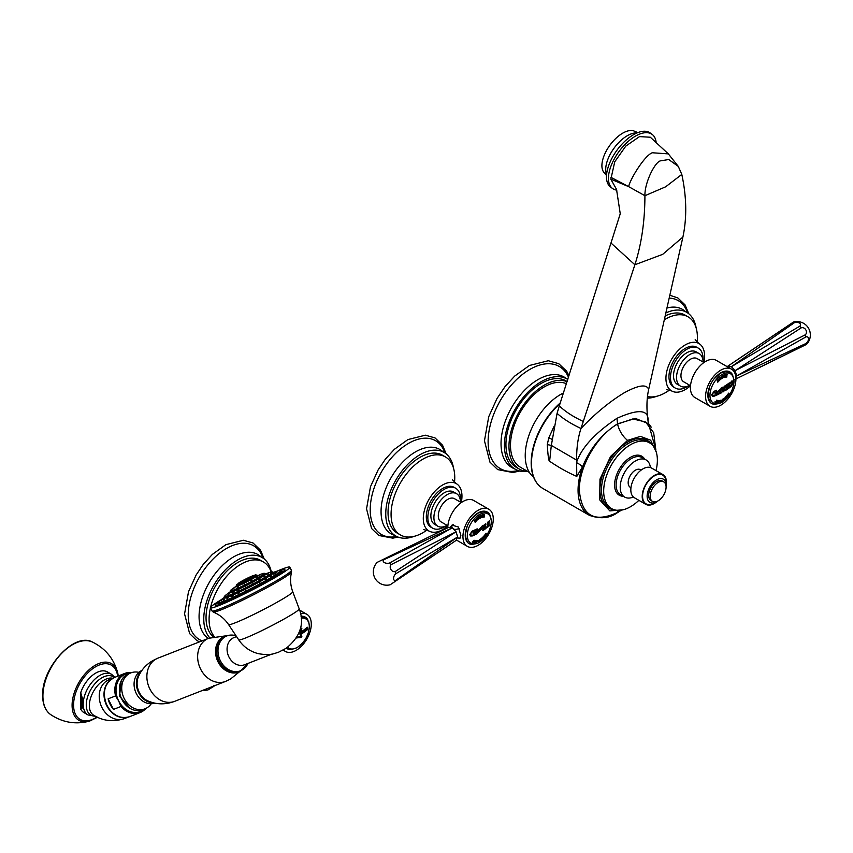 <?xml version="1.0" encoding="UTF-8"?>
<svg xmlns="http://www.w3.org/2000/svg" width="853" height="853" viewBox="0 0 853 853"><rect width="100%" height="100%" fill="white"/><g stroke="black" fill="none" stroke-linecap="round" stroke-linejoin="round"><path stroke-width="1.28" d="M563.47 392.977A49.869 28.789 -60 0 0 560.485 394.555A49.869 28.789 120 0 0 528.497 436.629A49.869 28.789 120 0 0 533.594 477.126M651.234 427.161L648.738 423.802L635.4 418.418L617.529 423.845C601.994 433.729 590.319 448.07 582.503 466.847L576.767 476.464L575.21 475.697C567.576 472.413 559.088 467.625 549.727 461.334L549.62 461.1C548.735 461.462 547.957 455.939 547.285 444.541L548.831 437.749A10.726 0.832 -158.1 0 1 551.987 439.38M554.077 426.319L548.831 437.749M648.483 423.557L655.85 449.744M648.429 423.408A8.583 7.72 -18.7 0 1 648.109 421.446L648.024 420.87C648.792 409.547 638.46 408.683 616.996 418.29C595.117 432.961 581.671 447.558 576.66 462.07L576.66 462.699A8.583 3.263 -147.6 0 1 582.503 466.847A54.88 31.689 120 0 0 589.423 515.351L542.86 488.47A54.88 31.689 120 0 1 560.026 403.65M648.024 420.87L647.79 419.058C646.435 407.926 646.734 398.042 648.675 389.405L682.901 237.038C687.006 217.771 686.644 196.904 681.803 174.417L678.306 166.42L668.741 159.532L660.585 160.833C655.04 161.718 644.537 182.691 644.921 195.71C644.868 221.012 641.52 244.033 634.888 264.761L580.978 428.483C577.929 437.77 576.479 448.315 576.649 460.14L576.66 462.07M623.148 509.763L609.852 510.904L599.691 499.858L599.979 479.119L610.588 456.451L627.552 440.372L640.432 436.395L650.668 440.201L656.33 452.293M656.032 470.621A37.959 21.922 -60 0 0 649.506 442.824A37.959 21.922 -60 0 0 630.527 444.712A37.959 21.922 120 0 0 605.726 478.16A37.959 21.922 120 0 0 611.537 508.58A37.959 21.922 120 0 0 630.527 506.703A37.959 21.922 -60 0 0 638.876 500.338M633.384 497.011A21.442 12.379 120 0 1 624.652 497.075A21.442 12.379 120 0 1 621.368 479.898A21.442 12.379 120 0 1 635.378 460.993A21.442 12.379 -60 0 1 646.094 459.938A21.442 12.379 -60 0 1 650.412 467.529M630.964 487.724L630.282 487.33A10.183 5.886 -60 0 1 628.171 482.67A10.183 5.886 -60 0 1 632.617 472.413A10.183 5.886 -60 0 1 640.464 469.683L641.147 470.078M645.753 504.315A17.156 9.905 120 0 1 642.202 496.457A17.156 9.905 -60 0 1 649.687 479.194A17.156 9.905 -60 0 1 662.909 474.588L651.532 468.03A17.156 9.905 -60 0 0 638.311 472.626A17.156 9.905 -60 0 0 630.825 489.889A17.156 9.905 120 0 0 634.376 497.747L645.753 504.315A17.156 9.905 120 0 0 657.45 501.191M666.054 486.285A17.156 9.905 120 0 0 666.46 482.446A17.156 9.905 -60 0 0 662.909 474.588M657.396 501.212A13.403 7.741 120 0 1 649.901 502.374A13.403 7.741 120 0 1 647.128 496.233A13.403 7.741 -60 0 1 652.982 482.745A13.403 7.741 -60 0 1 663.303 479.151A13.403 7.741 -60 0 1 666.086 485.293A13.403 7.741 120 0 1 666.054 486.221M648.643 495.358A11.26 6.504 -60 0 1 653.558 484.035A11.26 6.504 -60 0 1 662.237 481.017L663.751 481.892A11.26 6.504 -60 0 1 666.086 487.042A11.26 6.504 120 0 1 661.171 498.376A11.26 6.504 120 0 1 652.492 501.393L650.978 500.519A11.26 6.504 120 0 1 648.643 495.358M652.492 501.393A11.26 6.504 120 0 1 650.157 496.233A11.26 6.504 -60 0 1 655.072 484.909A11.26 6.504 -60 0 1 663.751 481.892M576.66 462.699L576.767 476.464M576.649 460.13L551.315 445.405L551.241 446.14M547.285 444.552L551.315 445.437L549.62 461.132M551.326 445.415L557.084 413.364L559.312 405.847L620.248 213.762L616.516 189.334L610.833 179.258L614.757 161.793L625.814 146.076L639.515 136.608L650.317 137.226L668.347 153.881L652.268 152.762C644.559 155.534 629.983 179.407 628.661 186.636L610.855 177.296M648.109 421.446L648.515 423.536M616.516 189.334L610.833 179.258M656.096 141.971A33.523 16.633 126.2 0 0 652.129 134.39A33.523 16.633 126.2 0 0 635.474 136.117A33.523 16.633 -53.8 0 0 612.006 163.573A33.523 16.633 -53.8 0 0 612.561 188.513L610.609 187.084A33.523 16.633 -53.8 0 1 610.044 162.145A33.523 16.633 -53.8 0 1 633.523 134.699A33.523 16.633 126.2 0 1 650.178 132.961L652.129 134.39M616.879 190.144A33.523 16.633 -53.8 0 1 612.561 188.513M606.526 175.494L603.476 171.805A25.825 12.806 -53.8 0 1 605.587 152.292A25.825 12.806 -53.8 0 1 622.733 133.153A25.825 12.806 126.2 0 1 633.459 130.797L637.895 132.588M678.306 166.42L668.347 153.881M610.833 179.173L628.661 186.636L644.921 195.71L665.649 186.807L681.803 174.417M529.393 472.423L520.373 467.209A47.715 27.552 -60 0 1 513.058 428.974A47.715 27.552 -60 0 1 544.235 386.921A47.715 27.552 -60 0 1 566.445 383.733M567.106 381.696A49.869 28.789 -60 0 0 529.457 397.455A49.869 28.789 -60 0 0 508.974 446.247A49.869 28.789 120 0 0 519.296 469.065A49.869 28.789 120 0 0 527.602 471.389M567.149 381.536L566.136 380.95A49.869 28.789 -60 0 0 527.708 394.31A49.869 28.789 -60 0 0 505.936 444.488A49.869 28.789 120 0 0 516.268 467.316L519.296 469.065M515.191 469.171L513.901 468.532A52.246 30.164 120 0 1 501.031 443.603A52.246 30.164 -60 0 1 525.139 389.682A52.246 30.164 -60 0 1 565.997 378.295L567.202 379.095A52.012 30.026 -60 0 0 527.122 393.03A52.012 30.026 -60 0 0 504.422 445.362A52.012 30.026 120 0 0 515.191 469.171A52.012 30.026 120 0 0 527.676 471.432M567.202 379.095A52.012 30.026 -60 0 1 567.821 379.468M518.166 470.536A58.974 34.056 120 0 1 488.119 441.641A58.974 34.056 -60 0 1 521.908 374.862A58.974 34.056 -60 0 1 568.524 377.282M481.177 517.579L481.561 516.097A65.521 2.74 -148.3 0 0 481.007 515.724L480.815 515.702A66.502 45.54 -108.4 0 0 480.804 515.319A64.7 28.767 9.4 0 0 481.316 515.159A65.841 15.557 39.9 0 1 481.934 515.958A64.935 28.874 9.4 0 0 482.03 515.937L482.062 515.894A66.513 45.55 -108.4 0 0 482.062 515.692L481.892 515.351A66.513 45.55 -108.4 0 0 481.881 514.967A64.7 28.767 9.4 0 0 482.595 514.732A66.459 45.508 71.6 0 1 482.563 515.095L482.446 515.564A66.513 45.54 71.6 0 1 482.446 516.651L482.606 516.982A66.459 45.508 71.6 0 1 482.574 517.217A65.212 29.002 -170.6 0 1 481.455 517.59L481.199 517.59M481.305 515.159A65.798 15.546 39.9 0 1 481.902 515.937M481.455 517.59L481.487 517.611A65.254 29.023 -170.6 0 0 482.606 517.238L482.606 517.238A66.502 45.54 71.6 0 0 482.606 516.982L482.446 516.651A66.47 45.518 71.6 0 0 482.414 515.543L482.595 515.105A66.502 45.54 71.6 0 0 482.595 514.732M482.02 516.182L482.009 516.182A64.945 28.885 -170.6 0 1 481.657 516.3L481.689 517.281A65.201 28.991 9.4 0 0 482.041 517.163L482.073 517.11A66.513 45.55 -108.4 0 0 482.062 516.236A64.999 28.906 -170.6 0 1 481.689 516.321L481.689 517.281M486.615 527.922A66.406 38.342 180 0 0 489.302 525.736A65.095 37.585 60 0 0 489.313 525.245L488.972 524.84A65.223 37.66 60 0 0 488.972 522.601L489.004 522.612A65.265 37.681 60 0 1 489.014 523.646A65.265 37.681 60 0 1 489.004 524.851L489.345 525.235A65.137 37.607 60 0 1 489.334 525.747A66.449 38.364 180 0 1 486.636 527.943A66.385 0.576 -149.6 0 0 486.146 527.644A66.129 53.995 -58.9 0 0 486.498 526.951L486.956 526.855A66.491 38.385 0 0 0 488.183 525.896L488.311 525.619A65.489 37.809 -120 0 0 488.321 524.851L488.076 524.712A66.513 38.406 180 0 1 487.863 524.883L487.607 525.437A65.702 37.927 60 0 1 487.596 525.683A66.502 38.396 180 0 1 487.266 525.938A65.788 37.98 -120 0 0 487.276 525.064A65.788 37.98 -120 0 0 487.266 524.19A66.502 38.396 0 0 0 487.596 523.923A65.702 37.927 60 0 1 487.607 524.168L487.863 524.318A66.513 38.406 0 0 0 488.076 524.147L488.321 523.593A65.489 37.809 -120 0 0 488.321 523.198L487.831 522.836A65.628 37.895 -120 0 0 487.809 522.121A66.449 38.364 0 0 0 489.409 520.767A65.105 37.596 60 0 1 489.441 521.482L489.004 522.612L489.441 521.482M469.758 534.532L472.242 531.067A66.449 38.364 0 0 0 474.673 530.022A66.012 38.108 60 0 1 474.694 530.737L474.439 531.323A65.969 38.086 60 0 1 474.449 532.624A65.969 38.086 60 0 1 474.439 534.074L474.694 534.404A66.012 38.108 60 0 1 474.673 534.927A66.449 38.364 180 0 1 472.242 535.972L470.483 535.972L469.758 534.532M475.654 532.069A66.15 38.193 -120 0 0 475.643 531.152L475.036 530.577A66.065 38.14 -120 0 0 475.014 529.862A66.449 38.364 0 0 0 477.179 528.839A66.331 38.3 60 0 1 477.2 529.553L476.646 530.673A66.267 38.257 60 0 1 476.646 531.6A66.267 38.257 60 0 1 476.646 532.688L477.19 533.221A66.331 38.3 60 0 1 477.179 533.743A66.449 38.364 180 0 1 475.014 534.767A66.065 38.14 -120 0 0 475.036 534.255L475.643 533.157A66.15 38.193 -120 0 0 475.654 532.069M475.643 531.152L475.004 530.566M477.552 531.152L480.996 527.453L481.593 528.935L478.138 532.635L477.552 531.152M482.467 528.402L483.534 527.25A66.459 8.093 -155 0 1 482.276 526.919L481.838 527.005A66.502 38.396 -120 0 0 481.817 526.29A66.449 38.364 0 0 0 482.979 525.565A66.374 4.457 32.7 0 1 484.333 526.632L484.397 526.632A66.513 38.396 0 0 0 484.579 526.504L484.653 526.344A66.278 38.268 -120 0 0 484.653 525.981L484.291 525.448A66.321 38.289 -120 0 0 484.259 524.734A66.449 38.364 0 0 0 485.773 523.678A66.097 38.161 60 0 1 485.794 524.392L485.474 525.405A66.15 38.193 60 0 1 485.485 526.397A66.15 38.193 60 0 1 485.474 527.559L485.794 528.071A66.097 38.161 60 0 1 485.773 528.583A66.449 38.364 180 0 1 483.331 530.257L482.489 530.374L483.331 530.257L482.467 528.402A66.513 38.406 180 0 1 481.593 528.935A66.47 38.374 180 0 1 480.815 529.361M484.653 525.981L484.291 525.448M480.452 515.5A66.502 38.396 60 0 1 480.527 515.852L480.314 516.364A66.385 49.122 81.1 0 1 480.122 518.261A65.254 37.681 180 0 1 479.727 518.485A66.385 22.914 -134.9 0 0 478.991 517.131L478.64 516.929A66.502 38.396 -120 0 0 478.576 516.577A64.7 37.351 0 0 0 479.386 516.118A66.513 38.406 60 0 1 479.45 516.481L479.386 516.843A66.353 22.892 45.1 0 1 479.429 516.918A64.881 37.457 0 0 0 480.111 516.523A66.363 49.111 -98.9 0 0 480.122 516.417L479.951 516.182A66.513 38.406 -120 0 0 479.887 515.83A64.7 37.351 0 0 0 480.452 515.5M477.136 519.456L478.234 519.232L476.934 519.221L476.731 518.219L478.266 517.121A66.502 36.338 57.5 0 1 478.394 517.696A64.913 39.387 177.3 0 1 478.202 517.814L477.126 518.219L478.448 518.102L478.672 518.88L477.062 520.127A66.427 36.295 -122.5 0 0 476.944 519.562A65.127 39.515 -2.7 0 0 477.136 519.456L478.341 518.752M476.902 519.2L476.731 518.219L476.902 519.2L478.202 519.21L477.104 519.434L478.202 519.21M478.202 517.814L477.094 518.208M478.448 518.102L478.672 518.88L478.416 518.091M474.428 520.565L474.801 521.428L476.177 521.087L474.833 521.45L474.46 520.586L475.899 519.146A66.502 26.326 47.7 0 1 476.134 519.648A64.913 46.361 163.8 0 1 475.953 519.797L474.876 520.479L476.251 520.01L476.624 520.661L475.121 522.249A66.427 26.294 -132.3 0 0 474.897 521.759A65.127 46.51 -16.2 0 0 475.089 521.609L476.262 520.639M474.801 521.428L474.46 520.586M474.844 520.458L475.953 519.797M484.504 514.903L484.333 515.201A66.513 50.7 86.4 0 1 484.141 516.555L484.237 516.833A66.513 50.7 86.4 0 1 484.205 517.089A65.254 19.097 -162.5 0 1 483.31 517.153L483.598 514.572A64.7 18.926 17.5 0 0 484.547 514.519A66.513 50.7 86.4 0 1 484.504 514.903L484.472 514.881A66.47 50.668 86.4 0 0 484.515 514.519M484.472 514.881L484.301 515.18A66.47 50.668 86.4 0 1 484.12 516.545L484.195 516.811A66.47 50.668 86.4 0 1 484.173 517.078A65.212 19.086 -162.5 0 1 483.278 517.131L483.214 516.054M489.387 520.799A65.063 37.564 60 0 1 489.409 521.471M488.321 524.851L488.044 524.691A66.47 38.374 180 0 1 487.831 524.862L487.575 525.416A65.66 37.905 60 0 1 487.564 525.661A66.459 38.374 180 0 1 487.266 525.896M485.741 523.699A66.054 38.14 60 0 1 485.762 524.371L485.474 525.405A66.108 38.172 60 0 1 485.442 527.549L485.794 528.071A66.054 38.14 60 0 1 485.741 528.561A66.406 38.342 180 0 1 483.299 530.235M475.014 534.735A66.406 38.342 180 0 0 477.147 533.722A66.289 38.268 60 0 0 477.168 533.232L477.19 533.221M470.472 535.961L472.21 535.951A66.406 38.342 180 0 0 474.641 534.906A65.969 38.086 60 0 0 474.663 534.404L474.694 534.404M481.753 538.094A66.331 12.912 38.1 0 1 482.254 539L482.425 538.989A66.491 31.913 52.8 0 1 482.403 539.16A64.721 42.746 171.5 0 1 481.646 539.757A66.513 31.924 -127.2 0 0 481.657 539.597L481.828 539.267A66.331 12.912 -141.9 0 0 481.614 538.872A66.278 45.998 73 0 1 481.167 540.034A66.257 12.891 -141.9 0 0 480.847 539.448A66.353 46.051 73 0 1 480.538 540.237L480.676 540.333A66.513 31.924 52.8 0 1 480.665 540.503A64.721 42.746 171.5 0 1 480.1 540.919A66.491 31.913 -127.2 0 0 480.111 540.749L480.282 540.535A66.374 46.062 -107 0 0 480.996 538.648A66.299 12.902 38.1 0 1 481.327 539.245A66.299 46.009 -107 0 0 481.764 538.072A66.374 12.923 38.1 0 1 482.276 539.021L482.425 538.989M476.369 542.391L477.968 540.344M477.989 540.354L478 541.154M484.131 536.196A66.502 21.218 43.8 0 1 484.291 536.963L484.397 536.985A66.502 21.218 43.8 0 1 484.419 537.113A64.711 48.632 156.3 0 1 483.278 538.318L482.819 538.595A65.574 51.724 -84.9 0 0 482.937 538.382L483.203 538.158A64.796 48.696 -23.7 0 0 483.854 537.486L483.918 537.337A66.513 21.218 -136.2 0 0 483.886 537.134L483.822 537.145A64.935 48.802 156.3 0 1 483.256 537.731L483.065 537.966A65.638 20.077 -163.1 0 1 482.99 537.976A66.513 21.218 -136.2 0 0 482.958 537.795A65.852 49.858 -95 0 0 483.011 537.689L483.299 537.454A65.02 48.866 -23.7 0 0 483.747 536.985L483.811 536.825A66.513 21.218 -136.2 0 0 483.758 536.58L483.662 536.601A65.169 48.984 156.3 0 1 483.129 537.155L482.681 537.774A65.361 32.339 -173.7 0 1 482.521 537.859A66.289 43.055 -112.8 0 0 482.681 537.315A65.265 49.058 -23.7 0 0 484.131 535.791A66.502 21.218 43.8 0 1 484.184 535.993L484.184 535.993M484.099 536.174A66.459 21.208 43.8 0 1 484.259 536.942L484.397 536.985M483.843 537.102L483.822 537.145A64.892 48.77 156.3 0 1 483.224 537.721L483.256 537.731M483.758 536.58L483.662 536.601A65.127 48.952 156.3 0 1 483.097 537.145L483.129 537.155M474.407 542.679A64.668 17.188 -161.2 0 0 475.43 542.668L475.462 542.679A66.459 51.308 89.2 0 0 475.558 542.455L475.601 542.124A66.47 51.308 89.2 0 0 476.123 541.207L476.155 541.228A66.513 51.351 89.2 0 1 475.633 542.145L475.59 542.476A66.502 51.34 89.2 0 1 475.462 542.679A64.711 17.199 -161.2 0 1 474.439 542.7L475.228 541.442A65.51 15.589 -140 0 0 474.982 540.973L474.844 540.898A66.502 51.34 -90.8 0 0 475.014 540.578A65.265 17.348 18.8 0 0 475.494 540.578A65.916 27.573 49 0 1 475.579 541.42L475.59 541.431A65.052 17.295 18.8 0 0 475.665 541.431L475.707 541.399A66.513 51.351 -90.8 0 0 475.803 541.228L475.835 540.898A66.513 51.351 -90.8 0 0 476.006 540.578A65.265 17.348 18.8 0 0 476.656 540.557A66.502 51.34 89.2 0 1 476.486 540.877L476.486 540.877M486.029 533.743A66.513 8.498 35.2 0 1 486.306 534.106L486.615 533.967A66.502 8.498 35.2 0 1 486.69 534.063A64.711 52.182 135.3 0 1 486.285 534.66A65.926 25.281 -167.1 0 1 485.026 535.172A66.513 8.498 35.2 0 1 485.304 535.524L485.613 535.396A66.513 8.498 35.2 0 1 485.688 535.492A64.711 52.182 135.3 0 1 485.144 536.26A66.502 8.498 -144.8 0 0 485.069 536.164L485.154 535.737A66.502 8.498 -144.8 0 0 484.877 535.385L484.547 535.503A66.502 8.498 -144.8 0 0 484.472 535.407A65.265 52.63 -44.7 0 0 484.899 534.81A66.001 25.302 12.9 0 0 486.167 534.309A66.513 8.498 -144.8 0 0 485.89 533.957L485.57 534.085A66.513 8.498 -144.8 0 0 485.485 533.978A65.265 52.63 -44.7 0 0 486.018 533.21A66.502 8.498 35.2 0 1 486.103 533.317L486.103 533.317M485.197 536.121A64.668 52.15 135.3 0 0 485.666 535.481L485.688 535.492A66.47 8.487 35.2 0 0 485.613 535.407L485.272 535.513A66.47 8.487 35.2 0 0 484.994 535.162A65.884 25.259 -167.1 0 0 486.253 534.65L486.285 534.66A64.668 52.15 135.3 0 0 486.658 534.053A66.459 8.487 35.2 0 0 486.605 533.978L486.615 533.967M474.023 541.101A66.513 53.899 108 0 1 473.212 542.199L473.212 542.241A64.775 6.44 25.9 0 0 473.436 542.316L473.788 542.241A65.798 33.075 54.3 0 1 473.778 542.369A66.203 52.641 142 0 1 473.5 542.625A64.711 6.44 -154.1 0 1 472.21 542.199A66.203 48.099 -101.6 0 0 472.349 541.9A65.798 42.33 -6.5 0 0 472.487 541.826L472.626 542.06A64.775 6.44 25.9 0 0 472.85 542.124L472.903 542.103A66.513 53.899 -72 0 0 473.714 540.994L473.841 540.557A66.513 53.899 -72 0 0 474.065 540.237A65.265 6.493 25.9 0 0 474.684 540.439A66.513 53.899 108 0 1 474.46 540.759L474.001 541.079L474.46 540.759M479.546 539.97L479.493 539.842A66.513 40.038 62.2 0 0 479.567 539.554A65.265 35.997 2.1 0 0 480.164 539.235A66.513 40.038 62.2 0 1 480.1 539.522L479.972 539.746A66.513 40.038 62.2 0 1 479.695 540.845L479.738 540.962A66.513 40.038 62.2 0 1 479.695 541.154A64.711 35.698 -177.9 0 1 478.48 541.794L478.746 540.77A65.02 35.869 2.1 0 0 479.407 540.429L479.45 540.375A66.513 40.038 -117.8 0 0 479.546 539.97L479.525 539.853M478.714 540.759L478.448 541.772A64.668 35.666 -177.9 0 0 479.663 541.133A66.47 40.016 62.2 0 0 479.706 540.951L479.738 540.962M478.448 541.772L478.746 540.77M470.056 543.787A18.233 10.524 -60 0 1 468.553 543.308M487.927 512.824A18.233 10.524 120 0 0 486.764 511.768M472.85 544.427A18.233 10.524 -60 0 1 469.001 543.585A18.233 10.524 -60 0 1 465.226 535.247A18.233 10.524 120 0 1 473.18 516.897A18.233 10.524 120 0 1 487.223 512.013A18.233 10.524 120 0 1 489.878 514.924M467.391 546.378A21.442 12.379 -60 0 0 483.918 540.631A21.442 12.379 -60 0 0 493.279 519.04A21.442 12.379 120 0 0 488.833 509.23A21.442 12.379 120 0 0 472.306 514.977A21.442 12.379 120 0 0 462.944 536.558A21.442 12.379 -60 0 0 467.391 546.378L456.526 540.098M450.245 527.09L451.983 525.139L458.317 526.973L460.865 535.353L459.767 538.627M447.782 527.804L447.782 527.804A21.442 12.379 -60 0 1 457.144 506.213A21.442 12.379 -60 0 1 473.671 500.476L488.833 509.23M452.516 479.834L456.302 483.63A27.349 15.791 120 0 1 461.963 496.147A27.349 15.791 -60 0 1 461.249 502.588L454.478 498.685A13.403 7.741 120 0 0 444.157 502.268A13.403 7.741 120 0 0 438.303 515.766A13.403 7.741 -60 0 0 441.076 521.897L447.878 525.821M459.181 528.359A13.403 7.741 -60 0 1 454.169 529.244M452.57 524.862A7.784 4.5 -120 0 0 451.418 527.367M453.519 524.616A7.506 4.329 -120 0 0 451.621 527.453M457.592 537.785A7.506 4.329 -120 0 0 460.407 537.923M429.624 536.622L377.271 562.319A13.403 13.403 0 0 0 390.216 584.742L456.088 540.429L457.634 536.995L456.088 531.76L452.335 527.804L448.731 527.346L429.624 536.622L448.582 527.431M456.088 540.429L438.655 552.243M383.903 559.707L452.335 527.804L389.608 563.001A4.094 2.228 -177.3 0 1 384.372 562.564A4.094 2.228 -177.3 0 1 383.903 559.707L382.379 559.557M391.132 564.611L456.088 531.76L395.163 571.585A4.094 3.209 -120 0 1 390.866 569.42A4.094 3.209 -120 0 1 391.132 564.611L389.608 563.001M395.792 573.717L457.634 536.995L395.792 580.296A4.094 2.228 -62.7 0 1 393.553 578.462A4.094 2.228 -62.7 0 1 395.792 573.717L395.163 571.585M395.163 581.693L395.792 580.296M460.439 502.118A18.766 10.833 120 0 0 456.558 493.684A18.766 10.833 120 0 0 442.099 498.717A18.766 10.833 120 0 0 433.9 517.6A18.766 10.833 -60 0 0 437.792 526.194A18.766 10.833 -60 0 0 447.036 525.341M456.558 493.684L453.529 491.936A18.766 10.833 120 0 0 439.06 496.968A18.766 10.833 120 0 0 430.872 515.852A18.766 10.833 -60 0 0 434.763 524.435L437.792 526.194M460.364 500.658A23.052 13.307 -60 0 0 460.449 498.77A23.052 13.307 120 0 0 455.673 488.225A23.052 13.307 120 0 0 437.898 494.399A23.052 13.307 120 0 0 427.843 517.6A23.052 13.307 -60 0 0 432.61 528.156A23.052 13.307 -60 0 0 445.735 526.002M455.673 488.225L454.148 487.351A23.052 13.307 120 0 0 436.384 493.524A23.052 13.307 120 0 0 426.319 516.726A23.052 13.307 -60 0 0 431.096 527.282L432.61 528.156M456.302 483.63A27.349 15.791 120 0 0 435.222 490.955A27.349 15.791 120 0 0 423.291 518.475A27.349 15.791 -60 0 0 428.952 530.992A27.349 15.791 -60 0 0 447.836 525.8M454.5 482.34A45.038 26.006 -60 0 0 454.756 477.541A45.038 26.006 120 0 0 445.426 456.931A45.038 26.006 120 0 0 410.719 468.99A45.038 26.006 120 0 0 391.069 514.316A45.038 26.006 -60 0 0 400.388 534.938A45.038 26.006 -60 0 0 426.937 530.086M445.426 456.931L442.398 455.171A45.038 26.006 120 0 0 407.691 467.241A45.038 26.006 120 0 0 388.03 512.568A45.038 26.006 120 0 0 397.359 533.178L400.388 534.938M395.749 535.972L393.787 535.055A48.706 28.117 120 0 1 381.056 511.533A48.706 28.117 -60 0 1 403.981 460.823A48.706 28.117 -60 0 1 442.227 451.141L444.008 452.389A48.258 27.861 -60 0 0 406.817 465.311A48.258 27.861 -60 0 0 385.759 513.879A48.258 27.861 120 0 0 395.749 535.972A48.258 27.861 120 0 0 414.036 536.377M444.008 452.389A48.258 27.861 -60 0 1 453.497 468.02M396.72 536.484A54.155 31.262 120 0 1 370.213 509.721A54.155 31.262 -60 0 1 402.541 447.377A54.155 31.262 -60 0 1 444.935 452.975M474.663 534.394L474.407 534.053A65.926 38.065 60 0 0 474.407 531.312L474.694 530.737A65.969 38.086 60 0 0 474.652 530.033M470.888 533.285L472.231 531.76L470.92 533.296L470.888 535.034L470.92 533.296M472.263 531.782A66.481 38.385 180 0 0 472.967 531.483L472.935 531.472A66.438 38.353 180 0 1 472.231 531.76M472.263 535.449L470.888 535.034L472.263 535.449A66.47 38.374 0 0 0 472.967 535.162L473.148 534.916A65.745 37.959 60 0 0 473.148 531.59M477.168 533.21L476.614 532.667A66.225 38.236 60 0 0 476.614 530.662L477.2 529.553M477.147 528.849A66.289 38.268 60 0 1 477.168 529.532M478.117 532.624L481.561 528.913L480.975 527.442M478.885 531.846L478.48 530.641L480.271 528.252L478.512 530.662L478.885 531.846L480.687 529.468L480.271 528.252M481.806 526.994L482.254 526.898A66.417 8.082 -155 0 0 483.502 527.229L483.534 527.25M484.259 525.427L484.621 525.96L484.259 525.427M482.979 525.576A66.331 4.446 32.7 0 1 484.301 526.621M483.224 529.532L483.779 527.57L483.779 529.457A66.47 38.374 0 0 0 484.547 528.945L484.632 528.785A66.278 38.268 -120 0 0 484.664 527.111L484.579 527.069A66.47 38.374 180 0 1 483.779 527.57M484.664 527.111L484.547 527.047A66.513 38.406 180 0 1 483.8 527.581M480.985 538.669A66.257 12.891 38.1 0 1 481.305 539.224L481.327 539.245M480.644 540.312L480.506 540.216A66.31 46.019 73 0 0 480.815 539.427L480.847 539.448M481.614 538.872L481.582 538.851A66.235 45.966 73 0 1 481.22 539.8M482.393 539.021A66.449 31.892 52.8 0 1 482.371 539.139A64.668 42.725 171.5 0 1 481.764 539.629M477.595 541.239L476.72 541.474L477.595 541.239M477.627 541.26L476.752 541.495L477.627 541.26M483.097 537.145L482.649 537.763A65.318 32.318 -173.7 0 1 482.531 537.827M484.376 536.995A66.459 21.208 43.8 0 1 484.387 537.102A64.668 48.6 156.3 0 1 483.246 538.307M475.462 540.578A65.873 27.563 49 0 1 475.547 541.399M475.516 541.634L475.516 541.666A64.956 17.263 -161.2 0 1 475.185 541.634L474.748 542.476A64.775 17.22 18.8 0 0 475.068 542.465L475.121 542.433A66.513 51.351 -90.8 0 0 475.547 541.687L475.537 541.655A64.999 17.273 -161.2 0 1 475.217 541.655L474.748 542.476M486.583 533.957L486.274 534.085A66.459 8.487 35.2 0 0 485.997 533.733M473.756 542.263A65.756 33.054 54.3 0 1 473.746 542.348A66.161 52.598 142 0 1 473.468 542.604A64.668 6.429 -154.1 0 1 472.21 542.199M473.18 542.231L473.212 542.199A66.47 53.867 108 0 0 474.001 541.079M480.122 539.256A66.47 40.016 62.2 0 1 480.068 539.512L479.94 539.725A66.47 40.016 62.2 0 1 479.663 540.823L479.706 540.941M479.343 540.61L479.333 540.61A64.913 35.805 -177.9 0 1 478.864 540.855L478.736 541.484A64.775 35.73 2.1 0 0 479.205 541.239L479.237 541.197A66.513 40.038 -117.8 0 0 479.386 540.642A64.956 35.837 -177.9 0 1 478.896 540.866L478.736 541.484M479.365 516.14A66.47 38.374 60 0 1 479.418 516.46L479.354 516.833A66.31 22.882 45.1 0 1 479.397 516.897L479.429 516.918M480.431 515.511A66.459 38.374 60 0 1 480.495 515.83L480.282 516.353A66.342 49.09 81.1 0 1 480.09 518.24A65.212 37.649 180 0 1 479.738 518.443M480.079 516.929L480.047 516.907A64.924 37.489 180 0 1 479.557 517.195A66.31 22.882 45.1 0 1 479.94 517.91L479.972 517.931A66.363 49.111 -98.9 0 0 480.079 516.929A64.967 37.511 180 0 1 479.589 517.217A66.353 22.892 45.1 0 1 479.972 517.931M477.03 520.106L478.64 518.859M478.245 517.142A66.459 36.316 57.5 0 1 478.362 517.675A64.871 39.366 177.3 0 1 478.181 517.782M475.089 522.228L476.624 520.661M475.889 519.168A66.459 26.304 47.7 0 1 476.102 519.626A64.871 46.329 163.8 0 1 475.921 519.786M483.587 515.841L483.715 514.807A64.711 18.937 -162.5 0 0 483.96 514.796A64.753 18.947 -162.5 0 1 483.747 514.828L483.608 515.862A64.988 19.011 17.5 0 0 483.864 515.841L483.928 515.756A66.513 50.7 -93.6 0 0 484.035 514.892L484.014 514.817M483.832 516.097L483.8 516.086A64.999 19.022 -162.5 0 1 483.619 516.097L483.534 516.929A65.212 19.086 17.5 0 0 483.715 516.918L483.779 516.822A66.513 50.7 -93.6 0 0 483.875 516.182L483.832 516.097A65.041 19.033 -162.5 0 1 483.651 516.108L483.534 516.929M203.206 690.173A13.403 13.403 0 0 0 208.239 689.81L214.935 685.577M300.597 613.552A21.442 12.379 120 0 1 306.856 614.299A21.442 12.379 120 0 1 311.292 624.108A21.442 12.379 -60 0 1 301.93 645.7A21.442 12.379 -60 0 1 285.403 651.436A21.442 12.379 -60 0 1 283.516 649.869M290.862 649.496A18.233 10.524 -60 0 1 287.013 648.653A18.233 10.524 -60 0 1 286.32 648.195M307.89 619.992A18.233 10.524 120 0 0 305.246 617.082A18.233 10.524 120 0 0 301.066 616.271M288.069 648.856A18.233 10.524 -60 0 1 286.565 648.376M305.95 617.892A18.233 10.524 120 0 0 304.777 616.836M301.845 636.434L301.205 637.468L298.774 637.639L301.173 637.458L301.845 636.434A66.481 18.777 -138 0 0 300.853 634.28A66.502 37.18 1.5 0 0 307.24 629.823A65.191 37.639 60 0 0 307.24 627.2A66.502 39.579 -1.6 0 1 300.853 632.18L300.853 632.18A66.481 50.935 87.4 0 0 301.845 628.469L301.813 628.448A66.438 50.903 87.4 0 1 300.821 632.158M300.053 629.653L301.205 628.139M307.208 627.222A65.148 37.617 60 0 1 307.208 629.802L307.24 629.823M296.812 637.191L301.162 636.711A66.502 18.777 42 0 0 299.925 634.12A66.513 37.18 -178.5 0 0 306.76 629.525A65.361 37.735 -120 0 0 306.76 628.341L306.728 628.33A66.47 39.558 178.4 0 1 299.947 633.448M301.813 636.413A66.438 18.766 -138 0 0 300.821 634.259A66.459 37.148 1.5 0 0 307.208 629.802M301.813 628.448L301.173 628.117M299.659 630.921L301.162 629.098L299.627 631.007M306.76 628.341A66.513 39.579 178.4 0 1 299.925 633.491A66.502 50.945 -92.6 0 0 301.162 629.098M296.343 637.969L298.742 637.617L296.332 638.001M271.179 572.032A45.038 26.006 120 0 0 263.449 561.988A45.038 26.006 120 0 0 210.627 607.155M210.446 607.954A45.038 26.006 120 0 0 209.081 619.385A45.038 26.006 -60 0 0 214.327 636.573M263.449 561.988L260.41 560.24A45.038 26.006 120 0 0 225.704 572.31A45.038 26.006 120 0 0 206.042 617.636A45.038 26.006 120 0 0 213.303 636.807M208.356 638.396A48.706 28.117 120 0 1 199.069 616.602A48.706 28.117 -60 0 1 221.993 565.891A48.706 28.117 -60 0 1 260.25 556.209L262.02 557.457A48.258 27.861 -60 0 0 224.84 570.38A48.258 27.861 -60 0 0 203.771 618.947A48.258 27.861 120 0 0 209.817 637.852M262.02 557.457A48.258 27.861 -60 0 1 271.318 572.011M202.118 640.848A54.155 31.262 120 0 1 188.225 614.789A54.155 31.262 -60 0 1 220.554 552.445A54.155 31.262 -60 0 1 262.959 558.033M213.186 686.761L213.815 685.364M721.382 401.4A64.775 35.73 2.1 0 0 721.851 401.155L721.883 401.102A66.513 40.038 -117.8 0 0 722.033 400.558L722.001 400.537A64.956 35.837 -177.9 0 1 721.542 400.782L721.382 401.4L721.51 400.761A64.913 35.805 -177.9 0 0 721.979 400.515L722.001 400.537M722.768 399.172A66.47 40.016 62.2 0 1 722.715 399.417L722.619 399.652A66.47 40.016 62.2 0 1 722.31 400.739L722.384 400.878A66.513 40.038 62.2 0 1 722.331 401.059A64.711 35.698 -177.9 0 1 721.126 401.699L721.382 400.686A65.02 35.869 2.1 0 0 722.054 400.334L722.096 400.292A66.513 40.038 -117.8 0 0 722.192 399.876L722.16 399.854M721.35 400.665L721.094 401.688L721.382 400.686M722.715 399.417L722.619 399.652A66.513 40.038 62.2 0 1 722.342 400.761L722.352 400.857A66.47 40.016 62.2 0 1 722.299 401.049A64.668 35.666 -177.9 0 1 721.094 401.688L721.126 401.699M722.192 399.876L722.139 399.758A66.513 40.038 62.2 0 0 722.203 399.471A65.265 35.997 2.1 0 0 722.811 399.151A66.513 40.038 62.2 0 1 722.747 399.439M731.586 381.142L733.004 382.347L731.586 385.951L730.221 387.123A66.449 38.364 180 0 1 729.837 387.422A65.958 26.262 -132.1 0 0 729.55 386.1A66.417 47.341 -15.9 0 0 729.923 385.673L730.584 386.206L732.183 383.104L731.234 382.133L729.901 384.287A66.321 18.009 -161.5 0 1 729.55 384.33L731.586 381.142L732.503 381.046M729.891 385.652L730.584 386.206M729.038 385.652A65.98 38.097 60 0 1 729.027 386.718L729.39 387.273A65.905 38.044 60 0 1 729.368 387.784A66.449 38.364 180 0 1 727.769 388.957A66.203 38.225 -120 0 0 727.79 388.243L728.142 387.369A66.15 38.193 -120 0 0 728.153 386.665L728.014 386.59A66.513 38.406 180 0 1 727.193 387.166L727.055 387.433A66.31 38.278 60 0 1 727.044 388.126L727.374 388.531A66.257 38.257 60 0 1 727.353 389.245A66.449 38.364 180 0 1 725.658 390.365A66.438 38.353 -120 0 0 725.679 389.853L726.116 388.744A66.406 38.342 -120 0 0 726.116 387.678A66.406 38.342 -120 0 0 726.116 386.59L725.679 386.174A66.438 38.353 -120 0 0 725.658 385.46A66.449 38.364 0 0 0 727.353 384.34A66.257 38.257 60 0 1 727.374 385.076L727.044 385.972A66.31 38.278 60 0 1 727.055 386.772L727.193 386.857A66.513 38.406 0 0 0 728.014 386.281L728.153 386.014A66.15 38.193 -120 0 0 728.142 385.204L727.79 384.788A66.203 38.225 -120 0 0 727.769 384.053A66.449 38.364 0 0 0 729.368 382.88A65.905 38.044 60 0 1 729.4 383.594L729.027 384.564A65.98 38.097 60 0 1 729.038 385.652M729.347 382.901A65.862 38.022 60 0 1 729.368 383.573L728.995 384.543A65.937 38.076 60 0 1 728.995 386.697L729.39 387.273A65.862 38.022 60 0 1 729.347 387.763A66.406 38.342 180 0 1 727.769 388.915M728.121 386.654L727.993 386.569A66.47 38.374 180 0 1 727.161 387.145L727.023 387.411A66.267 38.257 60 0 1 727.012 388.115L727.374 388.531M724.623 388.616A66.491 49.207 81.1 0 1 723.813 391.495A66.449 38.364 180 0 1 722.907 392.017A66.491 22.946 -134.9 0 0 722.16 390.034A66.491 22.946 -134.9 0 0 721.83 389.192L721.126 388.808A66.438 38.353 -120 0 0 721.105 388.094A66.449 38.364 0 0 0 723.013 387.049A66.513 38.396 60 0 1 723.035 387.763L722.79 388.584A66.513 22.956 45.1 0 1 722.864 388.755A66.502 38.396 0 0 0 724.41 387.859A66.513 49.218 -98.9 0 0 724.474 387.603L724.208 387.081A66.502 38.396 -120 0 0 724.186 386.366A66.449 38.364 0 0 0 725.508 385.556A66.449 38.364 60 0 1 725.54 386.27L724.922 387.411A66.491 49.207 81.1 0 1 724.623 388.616M716.808 395.035A66.406 38.342 180 0 0 718.471 394.267A66.139 38.182 60 0 0 718.493 393.787L717.97 393.457A66.065 38.14 60 0 0 717.981 391.57L719.964 390.621L718.013 391.591A66.108 38.172 -120 0 1 718.002 393.478L718.514 393.777A66.182 38.214 60 0 1 718.503 394.289A66.449 38.364 180 0 1 716.808 395.067A65.926 38.065 -120 0 0 716.829 394.481L717.32 393.787A66.012 38.108 -120 0 0 717.33 392.423A66.012 38.108 -120 0 0 717.33 391.9L720.422 389.032L720.966 390.141A66.427 38.353 60 0 1 720.966 390.663A66.427 38.353 60 0 1 720.945 392.028L721.446 392.316A66.459 38.364 60 0 1 721.425 392.828A66.449 38.364 180 0 1 719.431 393.841A66.289 38.278 -120 0 0 719.442 393.329L719.985 392.519A66.342 38.3 60 0 0 719.996 390.631L719.687 390.024M720.401 389.021L720.966 390.141A66.385 38.321 60 0 1 720.924 392.007L721.446 392.316M716.403 392.838A65.852 38.022 60 0 1 716.392 394.289L716.648 394.619A65.905 38.044 60 0 1 716.637 395.142A66.449 38.364 180 0 1 714.174 396.165L712.394 396.155L711.658 394.715L714.174 391.26A66.449 38.364 0 0 0 716.637 390.237A65.862 38.022 60 0 1 716.627 390.93L716.392 391.538A65.852 38.022 60 0 1 716.403 392.838M716.627 390.93L716.36 391.527A65.809 37.99 60 0 1 716.36 394.267L716.648 394.619A65.862 38.022 60 0 1 716.605 395.12A66.406 38.342 180 0 1 714.142 396.155L712.372 396.144M719.004 401.507L720.646 401.07L719.004 401.507L719.015 402.307M720.625 400.27L720.646 401.07L720.614 400.26M725.434 398.49L725.892 398.212A64.668 48.6 156.3 0 0 727.033 397.008A66.459 21.208 43.8 0 0 727.012 396.912L726.905 396.848A66.459 21.208 43.8 0 0 726.745 396.091L726.767 396.101A66.502 21.218 43.8 0 1 726.937 396.869L727.044 396.89A66.502 21.218 43.8 0 1 727.065 397.029A64.711 48.632 156.3 0 1 725.914 398.234L725.455 398.511A65.574 51.724 -84.9 0 0 725.583 398.287L725.85 398.074A64.796 48.696 -23.7 0 0 726.5 397.391L726.564 397.242A66.513 21.218 -136.2 0 0 726.521 397.05L726.457 397.061A64.935 48.802 156.3 0 1 725.903 397.647L725.711 397.871A65.638 20.077 -163.1 0 1 725.636 397.893A66.513 21.218 -136.2 0 0 725.604 397.711A65.852 49.858 -95 0 0 725.647 397.594L725.946 397.359A65.02 48.866 -23.7 0 0 726.393 396.89L726.457 396.741A66.513 21.218 -136.2 0 0 726.404 396.496L726.308 396.517A65.169 48.984 156.3 0 1 725.775 397.071L725.327 397.69A65.361 32.339 -173.7 0 1 725.167 397.775A66.289 43.055 -112.8 0 0 725.317 397.231A65.265 49.058 -23.7 0 0 726.777 395.696A66.502 21.218 43.8 0 1 726.831 395.899L726.831 395.899A66.459 21.208 43.8 0 0 726.756 395.717M726.521 397.05L726.425 397.04A64.892 48.77 156.3 0 1 725.871 397.626L725.903 397.647M726.361 396.453L726.276 396.496A65.127 48.952 156.3 0 1 725.743 397.05L725.775 397.071M718.791 401.134A66.513 51.351 89.2 0 1 718.279 402.051L718.237 402.381A66.502 51.34 89.2 0 1 718.109 402.595A64.711 17.199 -161.2 0 1 717.074 402.605L717.863 401.347A65.51 15.589 -140 0 0 717.629 400.889L717.49 400.814A66.502 51.34 -90.8 0 0 717.661 400.494A65.265 17.348 18.8 0 0 718.13 400.494A65.916 27.573 49 0 1 718.215 401.336L718.237 401.347A65.052 17.295 18.8 0 0 718.301 401.347L718.354 401.305A66.513 51.351 -90.8 0 0 718.439 401.145L718.482 400.803A66.513 51.351 -90.8 0 0 718.652 400.483A65.265 17.348 18.8 0 0 719.303 400.473A66.502 51.34 89.2 0 1 719.132 400.793L719.132 400.793M728.675 393.659A66.513 8.498 35.2 0 1 728.952 394.011L729.262 393.883A66.502 8.498 35.2 0 1 729.336 393.979A64.711 52.182 135.3 0 1 728.92 394.576A65.926 25.281 -167.1 0 1 727.673 395.088A66.513 8.498 35.2 0 1 727.95 395.44L728.259 395.312A66.513 8.498 35.2 0 1 728.334 395.408A64.711 52.182 135.3 0 1 727.79 396.165A66.502 8.498 -144.8 0 0 727.716 396.069L727.801 395.643A66.502 8.498 -144.8 0 0 727.524 395.291L727.193 395.419A66.502 8.498 -144.8 0 0 727.108 395.312A65.265 52.63 -44.7 0 0 727.534 394.726A66.001 25.302 12.9 0 0 728.803 394.225A66.513 8.498 -144.8 0 0 728.526 393.873L728.206 394.001A66.513 8.498 -144.8 0 0 728.131 393.894A65.265 52.63 -44.7 0 0 728.665 393.126A66.502 8.498 35.2 0 1 728.739 393.222L728.739 393.222A66.459 8.487 35.2 0 0 728.654 393.137M728.643 393.638A66.459 8.487 35.2 0 1 728.92 393.99L729.262 393.883A66.459 8.487 35.2 0 1 729.304 393.958A64.668 52.15 135.3 0 1 728.889 394.555A65.884 25.259 -167.1 0 1 727.641 395.067A66.47 8.487 35.2 0 1 727.918 395.419L728.259 395.312A66.47 8.487 35.2 0 1 728.302 395.387A64.668 52.15 135.3 0 1 727.844 396.027M716.669 401.006A66.513 53.899 108 0 1 715.859 402.115L715.859 402.158A64.775 6.44 25.9 0 0 716.072 402.232L716.424 402.158A65.798 33.075 54.3 0 1 716.424 402.275A66.203 52.641 142 0 1 716.147 402.531A64.711 6.44 -154.1 0 1 714.846 402.115A66.203 48.099 -101.6 0 0 714.985 401.806A65.798 42.33 -6.5 0 0 715.134 401.731L715.272 401.966A64.775 6.44 25.9 0 0 715.496 402.04L715.55 402.008A66.513 53.899 -72 0 0 716.36 400.91L716.488 400.462A66.513 53.899 -72 0 0 716.712 400.153A65.265 6.493 25.9 0 0 717.33 400.356A66.513 53.899 108 0 1 717.106 400.665L716.637 400.995L717.106 400.665M724.922 398.927L725.071 398.905A66.491 31.913 52.8 0 1 725.05 399.076A64.721 42.746 171.5 0 1 724.282 399.673A66.513 31.924 -127.2 0 0 724.304 399.503L724.474 399.172A66.331 12.912 -141.9 0 0 724.25 398.777A66.278 45.998 73 0 1 723.813 399.94A66.257 12.891 -141.9 0 0 723.493 399.353A66.353 46.051 73 0 1 723.184 400.153L723.323 400.249A66.513 31.924 52.8 0 1 723.312 400.409A64.721 42.746 171.5 0 1 722.747 400.825A66.491 31.913 -127.2 0 0 722.758 400.654L722.928 400.452A66.374 46.062 -107 0 0 723.643 398.564A66.299 12.902 38.1 0 1 723.973 399.151A66.299 46.009 -107 0 0 724.4 397.978A66.374 12.923 38.1 0 1 724.922 398.927L724.911 398.927M723.493 399.353L723.461 399.343A66.31 46.019 73 0 1 723.152 400.132L723.323 400.249M712.809 393.468L714.164 391.964L712.831 393.489L712.831 395.238L714.185 395.653L712.799 395.216L714.185 395.653L712.799 395.216L712.831 393.489M715.059 391.772L714.878 391.676A66.438 38.353 180 0 1 714.164 391.964L714.196 391.975A66.481 38.385 180 0 0 714.91 391.687L715.059 391.772A65.606 37.884 60 0 1 715.091 395.12L714.899 395.365A66.47 38.374 0 0 1 714.185 395.653M716.637 390.237A65.905 38.044 60 0 1 716.659 390.951M721.83 389.192L721.105 388.787M732.045 382.325L731.213 382.112L732.013 382.304L731.213 382.112L729.869 384.266A66.278 17.998 -161.5 0 1 729.582 384.298M723.099 375.405A66.502 38.396 60 0 1 723.163 375.757L722.949 376.28A66.385 49.122 81.1 0 1 722.768 378.167A65.254 37.681 180 0 1 722.374 378.401A66.385 22.914 -134.9 0 0 721.627 377.037L721.286 376.845A66.502 38.396 -120 0 0 721.222 376.493A64.7 37.351 0 0 0 722.033 376.034A66.513 38.406 60 0 1 722.096 376.386L722.033 376.759A66.353 22.892 45.1 0 1 722.075 376.834A64.881 37.457 0 0 0 722.758 376.429A66.363 49.111 -98.9 0 0 722.768 376.333L722.598 376.098A66.513 38.406 -120 0 0 722.534 375.746A64.7 37.351 0 0 0 723.099 375.405A66.459 38.374 60 0 1 723.131 375.736L723.163 375.757M719.346 378.114L719.548 379.105L720.838 379.127L719.751 379.35L720.87 379.137L719.569 379.127L719.378 378.124L720.913 377.037A66.502 36.338 57.5 0 1 721.041 377.602A64.913 39.387 177.3 0 1 720.849 377.719L719.772 378.135L721.084 378.018L721.318 378.796L719.708 380.033A66.427 36.295 -122.5 0 0 719.591 379.478A65.127 39.515 -2.7 0 0 719.783 379.361L720.988 378.668M719.548 379.105L719.378 378.124M720.881 377.047A66.459 36.316 57.5 0 1 721.009 377.591A64.871 39.366 177.3 0 1 720.828 377.698L719.74 378.114M718.855 381.014L717.469 381.355L717.096 380.491L718.546 379.063A66.502 26.326 47.7 0 1 718.77 379.553A64.913 46.361 163.8 0 1 718.599 379.713L717.522 380.385L718.898 379.916L719.271 380.566L717.768 382.155A66.427 26.294 -132.3 0 0 717.544 381.675A65.127 46.51 -16.2 0 0 717.725 381.526L718.919 380.555M717.49 380.374L718.599 379.713M725.093 375.48A66.513 45.54 71.6 0 1 725.093 376.557L725.253 376.898A66.502 45.54 71.6 0 1 725.253 377.143A65.254 29.023 -170.6 0 1 724.133 377.527L724.208 376.013A65.521 2.74 -148.3 0 0 723.653 375.64L723.461 375.608A66.502 45.54 -108.4 0 0 723.451 375.235A64.7 28.767 9.4 0 0 723.962 375.064A65.841 15.557 39.9 0 1 724.581 375.874L724.602 375.874A64.935 28.874 9.4 0 0 724.677 375.853L724.709 375.8A66.513 45.55 -108.4 0 0 724.709 375.608L724.538 375.256A66.513 45.55 -108.4 0 0 724.528 374.883A64.7 28.767 9.4 0 0 725.231 374.638A66.502 45.54 71.6 0 1 725.242 375.021L725.242 375.021M724.101 377.506A65.212 29.002 -170.6 0 0 725.221 377.122A66.459 45.508 71.6 0 0 725.221 376.877L725.253 376.898M727.14 374.819L726.969 375.117A66.513 50.7 86.4 0 1 726.788 376.472L726.884 376.749A66.513 50.7 86.4 0 1 726.852 377.005A65.254 19.097 -162.5 0 1 725.946 377.058L726.244 374.488A64.7 18.926 17.5 0 0 727.193 374.424A66.513 50.7 86.4 0 1 727.14 374.819L727.119 374.798A66.47 50.668 86.4 0 0 727.161 374.424M727.119 374.798L726.937 375.096A66.47 50.668 86.4 0 1 726.756 376.45L726.841 376.717A66.47 50.668 86.4 0 1 726.82 376.983A65.212 19.086 -162.5 0 1 725.914 377.047M729.4 371.684A18.233 10.524 -60 0 1 730.573 372.74M711.199 403.213A18.233 10.524 120 0 0 712.703 403.704M715.496 404.333A18.233 10.524 120 0 1 711.637 403.501A18.233 10.524 120 0 1 707.862 395.152A18.233 10.524 -60 0 1 715.827 376.813A18.233 10.524 -60 0 1 729.869 371.919A18.233 10.524 -60 0 1 732.524 374.84M731.479 369.136A21.442 12.379 -60 0 0 714.953 374.883A21.442 12.379 -60 0 0 705.591 396.464A21.442 12.379 120 0 0 710.037 406.284A21.442 12.379 120 0 0 726.564 400.537A21.442 12.379 120 0 0 735.926 378.956A21.442 12.379 -60 0 0 731.479 369.136L716.317 360.382A21.442 12.379 -60 0 0 699.791 366.129A21.442 12.379 -60 0 0 690.429 387.71A21.442 12.379 -60 0 0 694.864 397.53L710.037 406.284M703.917 362.514L697.125 358.591A13.403 7.741 -60 0 0 686.793 362.184A13.403 7.741 -60 0 0 680.95 375.672A13.403 7.741 120 0 0 683.722 381.813L690.514 385.727A27.349 15.791 120 0 1 671.599 390.909L666.417 389.522M727.172 366.651L731.373 366.694L735.126 370.66L736.683 375.896L735.126 379.329M805.349 344.879L806.426 344.441A13.403 13.403 0 0 0 793.482 322.018L727.62 366.321L792.565 322.733L794.09 322.882L731.373 366.694L799.794 326.177L801.319 327.787L735.126 370.66L805.349 334.771L805.989 336.892L736.683 375.896L805.989 343.482L805.349 344.879L734.966 379.414M736.651 376.493L735.808 376.887M806.426 344.441L754.073 370.127M805.989 336.892A4.094 2.495 -57.1 0 1 808.495 338.886A4.094 2.495 -57.1 0 1 805.989 343.482M801.319 327.787A4.094 3.476 -120 0 1 805.808 329.844A4.094 3.476 -120 0 1 805.349 334.771M794.09 322.882A4.094 2.495 177.1 0 1 799.325 322.999A4.094 2.495 177.1 0 1 799.794 326.177M793.482 322.018L792.565 322.733M680.438 386.1L677.399 384.351A18.766 10.833 120 0 1 673.518 375.757A18.766 10.833 -60 0 1 681.707 356.874A18.766 10.833 -60 0 1 696.165 351.852L699.204 353.6A18.766 10.833 -60 0 0 684.735 358.623A18.766 10.833 -60 0 0 676.546 377.506A18.766 10.833 120 0 0 680.438 386.1A18.766 10.833 120 0 0 689.682 385.247M699.204 353.6A18.766 10.833 -60 0 1 703.085 362.035M675.256 388.062L673.742 387.187A23.052 13.307 120 0 1 668.965 376.631A23.052 13.307 -60 0 1 679.031 353.43A23.052 13.307 -60 0 1 696.794 347.256L698.308 348.131A23.052 13.307 -60 0 0 680.545 354.304A23.052 13.307 -60 0 0 670.479 377.506A23.052 13.307 120 0 0 675.256 388.062A23.052 13.307 120 0 0 688.382 385.908M703.011 360.574A23.052 13.307 120 0 0 703.085 358.686A23.052 13.307 -60 0 0 698.308 348.131M695.163 339.75L698.938 343.546A27.349 15.791 -60 0 0 677.868 350.871A27.349 15.791 -60 0 0 665.937 378.391A27.349 15.791 120 0 0 671.599 390.909M703.885 362.493A27.349 15.791 120 0 0 704.599 356.064A27.349 15.791 -60 0 0 698.938 343.546M647.47 396.549A45.038 26.006 120 0 0 669.584 389.992M697.146 342.256A45.038 26.006 120 0 0 697.402 337.457A45.038 26.006 -60 0 0 688.072 316.836A45.038 26.006 -60 0 0 664.306 319.811M688.072 316.836L685.044 315.088A45.038 26.006 120 0 0 665.18 315.909M696.133 327.936A48.258 27.861 120 0 0 686.644 312.294A48.258 27.861 120 0 0 665.852 312.955M656.671 396.282A48.258 27.861 -60 0 1 647.31 398.138M687.582 312.88A54.155 31.262 120 0 0 669.178 298.102M731.554 381.12C733.399 381.163 733.399 382.762 731.554 385.929L731.586 385.951M731.554 385.929L730.221 387.123A66.406 38.342 180 0 1 729.848 387.369M727.161 386.835L727.023 386.761A66.267 38.257 60 0 0 727.012 385.961L727.374 385.076M727.321 384.362A66.214 38.236 60 0 1 727.342 385.066M727.342 388.52L727.342 388.52A66.214 38.236 60 0 1 727.321 389.224A66.406 38.342 180 0 1 725.658 390.333M729.358 387.251L728.995 386.697L729.358 387.251M725.508 386.249L724.89 387.39A66.449 49.175 81.1 0 1 724.592 388.595A66.449 49.175 81.1 0 1 723.781 391.474L723.813 391.495M722.981 387.07A66.47 38.374 60 0 1 723.003 387.752L722.758 388.563A66.47 22.935 45.1 0 1 722.832 388.744L722.864 388.755M724.208 388.691L724.176 388.669A66.47 38.374 180 0 1 723.067 389.32A66.47 22.935 45.1 0 1 723.12 389.458A66.47 22.935 45.1 0 1 723.6 390.749L723.632 390.77A66.513 49.218 -98.9 0 0 724.144 388.904A66.513 49.218 -98.9 0 0 724.208 388.691A66.513 38.406 180 0 1 723.088 389.341L723.088 389.341A66.513 22.956 45.1 0 1 723.152 389.48A66.513 22.956 45.1 0 1 723.632 390.77M723.781 391.474A66.406 38.342 180 0 1 722.896 391.985M721.425 392.828L721.393 392.806A66.406 38.342 180 0 1 719.431 393.809M722.011 376.045A66.47 38.374 60 0 1 722.064 376.365L722.033 376.759A66.31 22.882 45.1 0 1 722.043 376.813L722.075 376.834M723.131 375.736L722.917 376.258A66.342 49.09 81.1 0 1 722.736 378.156A65.212 37.649 180 0 1 722.384 378.359M722.715 376.845L722.694 376.823A64.924 37.489 180 0 1 722.203 377.101A66.31 22.882 45.1 0 1 722.587 377.815L722.619 377.836A66.363 49.111 -98.9 0 0 722.715 376.845A64.967 37.511 180 0 1 722.235 377.122A66.353 22.892 45.1 0 1 722.619 377.836M719.676 380.022L721.286 378.775M720.838 379.127L719.751 379.35M717.736 382.144L719.239 380.555M718.525 379.073A66.459 26.304 47.7 0 1 718.748 379.532A64.871 46.329 163.8 0 1 718.567 379.692M717.437 381.344L718.823 380.992M724.57 375.864L724.581 375.874A65.798 15.546 39.9 0 0 723.952 375.075M725.242 376.887L725.061 376.536A66.47 45.518 71.6 0 0 725.061 375.459M724.304 377.175L724.293 376.216L724.325 377.197A65.201 28.991 9.4 0 0 724.687 377.079L724.709 377.026A66.513 45.55 -108.4 0 0 724.709 376.141L724.677 376.109A64.945 28.885 -170.6 0 1 724.293 376.216L724.325 376.226A64.999 28.906 -170.6 0 0 724.677 376.109L724.709 376.141M726.628 374.712L726.607 374.702A64.711 18.937 -162.5 0 1 726.361 374.723L726.255 375.768A64.988 19.011 17.5 0 0 726.511 375.757L726.575 375.661A66.513 50.7 -93.6 0 0 726.681 374.808L726.639 374.723A64.753 18.947 -162.5 0 1 726.383 374.734L726.255 375.768M726.148 376.813L726.266 376.002L726.18 376.834A65.212 19.086 17.5 0 0 726.361 376.823L726.425 376.738A66.513 50.7 -93.6 0 0 726.511 376.098L726.468 376.013A65.041 19.033 -162.5 0 1 726.287 376.024L726.287 376.024A64.999 19.022 -162.5 0 0 726.436 375.992L726.457 376.002M718.972 401.486L720.614 401.049M725.743 397.05L725.295 397.669A65.318 32.318 -173.7 0 1 725.178 397.733M718.109 400.494A65.873 27.563 49 0 1 718.194 401.315M718.759 401.113A66.47 51.308 89.2 0 1 718.247 402.03L718.205 402.36A66.459 51.308 89.2 0 1 718.077 402.573A64.668 17.188 -161.2 0 1 717.042 402.595L717.074 402.605M717.362 402.371L717.821 401.55L717.394 402.381A64.775 17.22 18.8 0 0 717.714 402.381L717.768 402.339A66.513 51.351 -90.8 0 0 718.194 401.603L718.183 401.56A64.956 17.263 -161.2 0 1 717.821 401.55L717.362 402.371M717.394 402.381L717.853 401.571A64.999 17.273 -161.2 0 0 718.183 401.56L718.162 401.582M716.392 402.179A65.756 33.054 54.3 0 1 716.392 402.253A66.161 52.598 142 0 1 716.115 402.52A64.668 6.429 -154.1 0 1 714.857 402.104M716.637 400.995A66.47 53.867 108 0 1 715.827 402.094M724.4 398.01A66.331 12.912 38.1 0 1 724.89 398.905L725.039 398.884M723.632 398.586A66.257 12.891 38.1 0 1 723.941 399.14L723.973 399.151M724.25 398.777L724.218 398.756A66.235 45.966 73 0 1 723.856 399.716M725.029 398.927A66.449 31.892 52.8 0 1 725.018 399.055A64.668 42.725 171.5 0 1 724.41 399.535M259.44 574.698L262.681 573.642A19.161 1.365 -27.1 0 1 256.305 578.867A19.161 1.365 -27.1 0 1 233.786 589.945A19.161 1.365 -27.1 0 1 231.483 589.615L230.161 591.396A19.512 1.386 -27.1 0 0 233.733 590.468A19.512 1.386 -27.1 0 0 253.405 580.978A19.512 1.386 -27.1 0 0 264.899 573.6L262.681 573.642M257.542 575.317L256.806 575.551M260.602 574.762L258.694 575.338L260.602 574.762M257.713 576.852L256.177 577.14L257.883 576.671M251.582 580.36L250.835 580.2L251.582 580.36M244.065 584.23L244.289 583.569L244.065 584.23M237.454 587.269L238.52 586.224L237.166 587.312M233.434 588.559L235.023 587.344L233.434 588.559M234.81 587.195L236.228 586.15M249.641 578.387L247.295 578.76L249.481 579.027M247.967 579.901L245.781 579.635L244.576 581.021M243.308 581.639L244.054 580.68M244.907 580.818L246.133 579.208L247.391 578.952M247.658 579.454L247.295 578.76M228.497 594.136L230.022 592.931L228.455 594.136M227.74 593.859L229.34 592.654L227.74 593.859M264.409 574.176L266.115 573.621L264.409 574.176M230.331 591.747L226.354 594.658A26.667 1.898 -27.1 0 0 229.553 595.117A26.667 1.898 -27.1 0 0 260.901 579.688A26.667 1.898 -27.1 0 0 269.772 572.427L266.211 573.589M268.396 573.099L266.488 573.696L268.396 573.099M267.97 573.973L266.104 574.495L267.991 573.941M264.92 576.138L263.321 576.479L265.059 575.988M259.632 579.304L258.48 579.368L259.973 578.974M252.819 583.036L252.253 582.78L252.819 583.036M245.376 586.853L245.451 586.267L245.376 586.853M238.296 590.244L238.979 589.37L237.806 590.34M232.528 592.76L233.701 591.662L232.304 592.782M227.079 598.699L228.316 597.59L226.887 598.721M276.98 571.467L275.082 572.064L276.99 571.478M276.969 572.128L275.071 572.683L276.98 572.107M275.082 573.728L273.301 574.176L275.135 573.642M271.425 576.148L269.879 576.447L271.595 575.967M266.264 579.24L265.038 579.347L266.573 578.931M259.941 582.78L259.109 582.663L259.941 582.78M245.6 590.244L245.675 589.658L245.6 590.244M238.552 593.656L239.064 592.856L238.552 593.656M232.24 596.546L233.146 595.565L231.867 596.599M223.433 599.99L224.904 598.795L223.369 599.979M221.556 600.309L223.145 599.094L221.556 600.309M221.556 599.659L223.155 598.465L221.556 599.659M224.915 596.983L220.586 600.16A35.037 2.495 -27.1 0 0 224.787 600.768A35.037 2.495 -27.1 0 0 265.955 580.498A35.037 2.495 -27.1 0 0 277.62 570.966L272.789 572.534M218.272 602.303A39.099 2.783 -27.1 0 0 215.244 605.235A39.099 2.783 -27.1 0 0 222.409 603.38A39.099 2.783 152.9 0 0 261.828 584.369A39.099 2.783 152.9 0 0 284.859 569.612L284.891 569.687A39.099 2.783 152.9 0 1 261.871 584.444A39.099 2.783 152.9 0 1 222.441 603.466A39.099 2.783 152.9 0 1 215.287 605.321A39.099 2.783 152.9 0 1 215.276 605.278M280.701 570.348A39.099 2.783 152.9 0 1 284.859 569.612M277.225 571.094A44.612 3.177 152.9 0 1 289.796 567.17A44.612 3.177 152.9 0 1 274.25 578.035A44.612 3.177 152.9 0 1 233.157 599.339A44.612 3.177 152.9 0 1 210.382 607.826A44.612 3.177 152.9 0 1 220.916 599.926M239.96 671.631L238.797 672.089A19.299 15.695 -111.4 0 1 218.101 661.992A19.299 15.695 -111.4 0 1 224.712 636.146L225.874 635.688A19.299 15.695 68.6 0 0 219.264 661.544A19.299 15.695 68.6 0 0 239.96 671.631L248.063 663.389M141.129 671.556A17.582 14.309 -111.4 0 0 138.74 692.849A17.582 14.309 68.6 0 0 153.38 702.851M147.111 700.526A16.761 13.627 -111.4 0 1 138.101 677.517C140.926 670.33 145.852 664.69 152.879 660.574L157.89 658.164A23.159 18.841 -111.4 0 0 155.811 659.166A23.159 18.841 68.6 0 0 149.35 687.913A23.159 18.841 68.6 0 0 174.78 701.294C165.162 704.909 155.939 704.653 147.111 700.526M141.897 670.426A17.582 14.309 -111.4 0 0 134.657 679.542A17.582 14.309 -111.4 0 0 136.416 693.756A17.582 14.309 68.6 0 0 143.208 701.39A17.582 14.309 68.6 0 0 154.713 703.149M151.216 703.757A19.299 15.695 68.6 0 1 144.999 708.811A19.299 15.695 68.6 0 1 124.303 698.724A19.299 15.695 -111.4 0 1 130.914 672.868A19.299 15.695 -111.4 0 1 138.922 672.356M130.914 672.868L128.6 673.774A19.299 15.695 -111.4 0 0 121.99 699.631A19.299 15.695 68.6 0 0 142.675 709.728L144.999 708.811M130.178 708.459L119.516 696.261L121.211 680.843M120.849 681.664L119.655 695.963L128.974 707.702M144.402 709.046A20.163 16.399 -111.4 0 1 118.706 701.027L120.945 706.487L113.513 709.397L108.107 698.842L115.539 695.931L118.706 701.027A20.163 16.399 -111.4 0 1 130.328 673.102M108.107 698.842A21.016 17.092 68.6 0 0 110.197 704.471A21.016 17.092 68.6 0 0 113.513 709.397M111.295 679.169A20.909 17.007 68.6 0 0 106.796 705.794A20.909 17.007 68.6 0 0 126.308 717.512M88.062 714.974L83.967 712.607A23.489 13.563 -60 0 1 80.683 709.11L82.229 708.097L82.229 697.818L80.683 692.764A23.489 13.563 -60 0 1 107.446 671.929L111.551 674.296A23.489 13.563 -60 0 0 93.446 680.587A23.489 13.563 -60 0 0 83.199 704.215A23.489 13.563 120 0 0 88.062 714.974L95.632 716.307M80.683 709.11A2.143 1.237 120 0 1 80.545 708.448L80.545 693.596A2.143 1.237 -60 0 1 80.683 692.764M81.536 706.71L81.536 697.445L82.229 697.818M81.536 697.445L80.918 693.809L80.918 708.662L81.536 706.785A2.143 1.791 0 0 0 82.229 708.097M560.261 402.936A54.603 31.529 120 0 0 531.291 466.271A54.603 31.529 120 0 0 536.185 481.998M655.754 449.35L653.675 432.727L645.593 421.979L632.851 418.93L617.604 424.069A1.077 0.618 -120 0 0 617.529 423.845L616.996 418.29M627.552 440.372A18.02 10.407 60 0 1 617.604 424.069C597.185 435.233 578.803 467.049 579.347 490.326C581.618 515.852 594.37 523.209 617.604 512.418L620.323 510.734M617.988 511.267L617.604 512.418A1.077 0.618 60 0 1 617.401 512.685L620.707 510.616M648.675 389.405C646.617 383.882 638.417 385.034 624.087 392.87C609.511 401.731 595.138 413.598 580.978 428.483C571.041 423.813 563.076 418.77 557.084 413.364M613.627 509.55A39.035 22.541 -60 0 1 600.907 481.049A39.035 22.541 -60 0 1 627.552 442.121A39.035 22.541 -60 0 1 651.383 444.157M611.537 508.58L609.33 507.3A37.959 21.922 -60 0 1 603.508 476.88A37.959 21.922 -60 0 1 628.309 443.432A37.959 21.922 -60 0 1 647.288 441.555L649.506 442.824M644.676 459.117A22.519 12.998 120 0 0 630.527 457.315A22.519 12.998 120 0 0 615.045 480.314A22.519 12.998 120 0 0 623.234 496.265M646.094 459.938L642 457.571A21.442 12.379 120 0 0 631.284 458.626A21.442 12.379 120 0 0 617.273 477.531A21.442 12.379 120 0 0 620.558 494.719L624.652 497.075M655.53 502.257A16.623 9.596 120 0 1 642.576 496.233A16.623 9.596 -60 0 1 654.336 475.878A16.623 9.596 -60 0 1 666.086 482.67A16.623 9.596 120 0 1 666.022 484.088M682.901 237.038L662.717 254.333L634.888 264.761L611.089 243.105M583.292 421.467C573.056 416.69 565.07 411.487 559.312 405.847M636.935 132.972A26.806 13.296 126.2 0 0 627.328 135.702A26.806 13.296 -53.8 0 0 606.611 174.46M467.305 535.396A16.953 9.788 -60 0 1 479.29 514.636A16.953 9.788 -60 0 1 491.275 521.556A16.953 9.788 120 0 1 479.29 542.316A16.953 9.788 120 0 1 467.305 535.396M465.397 534.618A17.348 10.012 -60 0 1 467.145 526.301M471.325 519.061A17.348 10.012 -60 0 1 487.98 513.933M287.088 647.672A17.348 10.012 120 0 0 289.06 648.355M287.621 647.299A16.953 9.788 120 0 0 297.302 647.384A16.953 9.788 -60 0 0 309.127 629.045A16.953 9.788 -60 0 0 301.258 618.201M709.952 395.312A16.953 9.788 120 0 0 721.937 402.232A16.953 9.788 120 0 0 733.921 381.472A16.953 9.788 -60 0 0 721.937 374.552A16.953 9.788 -60 0 0 709.952 395.312M708.033 394.534A17.348 10.012 -60 0 1 709.792 386.206M713.972 378.967A17.348 10.012 -60 0 1 730.626 373.849M686.644 312.294L684.874 311.057A48.706 28.117 120 0 0 666.95 308.029M256.87 575.583A11.718 0.832 152.9 0 1 251.272 579.496A11.718 0.832 152.9 0 1 238.456 585.744A11.718 0.832 152.9 0 1 236.452 586.032M236.43 585.766L236.281 585.478A11.366 0.81 -27.1 0 0 238.36 584.934A11.366 0.81 -27.1 0 0 249.822 579.411A11.366 0.81 -27.1 0 0 256.518 575.114L256.668 575.402A11.366 0.81 152.9 0 1 249.972 579.699A11.366 0.81 152.9 0 1 238.509 585.222A11.366 0.81 152.9 0 1 236.43 585.766L237.049 585.542M237.102 584.23A11.014 0.778 -27.1 0 0 238.424 584.412A11.014 0.778 -27.1 0 0 251.368 578.046A11.014 0.778 -27.1 0 0 255.026 575.05L253.192 575.647A8.925 0.64 -27.1 0 0 252.36 575.946A8.925 0.64 -27.1 0 0 244.96 579.432A8.925 0.64 -27.1 0 0 238.659 583.079A8.925 0.64 -27.1 0 0 239.725 583.239A8.925 0.64 -27.1 0 0 250.217 578.078A8.925 0.64 -27.1 0 0 253.192 575.647L238.659 583.079L236.281 585.478M253.704 575.828A8.541 0.608 -27.1 0 0 252.136 576.223A8.541 0.608 -27.1 0 0 243.468 580.413A8.541 0.608 -27.1 0 0 238.509 583.612L239.821 583.185C246.037 580.829 256.678 574.197 253.736 575.796L253.704 575.86M233.882 590.756A19.512 1.386 152.9 0 1 230.31 591.683L230.438 591.758A19.875 1.418 152.9 0 0 233.818 591.278A19.875 1.418 152.9 0 0 255.569 580.68A19.875 1.418 152.9 0 0 265.038 574.048L265.048 573.898A19.512 1.386 152.9 0 1 253.554 581.266A19.512 1.386 152.9 0 1 233.882 590.756M226.354 594.658C224.467 596.162 223.859 596.908 224.552 596.919A27.019 1.919 -27.1 0 0 229.5 595.629A27.019 1.919 -27.1 0 0 256.753 582.492A27.019 1.919 -27.1 0 0 272.661 572.288C273.056 571.723 272.096 571.777 269.772 572.427M272.811 572.576A27.019 1.919 152.9 0 1 256.892 582.78A27.019 1.919 152.9 0 1 229.649 595.927A27.019 1.919 152.9 0 1 224.702 597.207L224.787 597.281A27.381 1.951 152.9 0 0 229.585 596.439A27.381 1.951 152.9 0 0 259.099 582.087A27.381 1.951 152.9 0 0 272.821 572.672L272.661 572.288M220.586 600.16C218.219 602.111 217.451 603.05 218.251 602.964A35.389 2.516 -27.1 0 0 224.734 601.29A35.389 2.516 -27.1 0 0 260.41 584.081A35.389 2.516 -27.1 0 0 281.255 570.71C281.789 570.113 280.584 570.199 277.62 570.966M281.255 570.71L281.362 570.913A35.389 2.516 152.9 0 1 260.517 584.284A35.389 2.516 152.9 0 1 224.829 601.493A35.389 2.516 152.9 0 1 218.357 603.167L218.411 603.231M281.373 570.998L281.362 570.913A35.815 2.548 152.9 0 1 263.14 583.377A35.815 2.548 152.9 0 1 224.723 602.047A35.815 2.548 152.9 0 1 218.379 603.199L218.251 602.964M289.796 567.17L291.385 570.262A44.612 3.177 152.9 0 1 275.839 581.128A44.612 3.177 152.9 0 1 220.127 608.797A44.612 3.177 152.9 0 1 211.96 610.908L213.229 612.059C219.562 614.629 224.68 618.809 228.572 624.567A36.039 2.57 152.9 0 0 235.161 622.839A36.039 2.57 152.9 0 0 271.393 605.374A36.039 2.57 152.9 0 0 292.739 591.726C290.351 585.19 289.956 578.601 291.566 571.958A44.089 3.135 152.9 0 1 276.191 582.482A44.089 3.135 152.9 0 1 221.14 609.831A44.089 3.135 152.9 0 1 213.229 612.059M238.723 639.867C243.542 646.947 250.11 651.553 258.406 653.675C270.881 655.754 272.715 653.867 278.419 652.278L286.235 648.248C300.437 636.551 304.766 623.426 299.222 608.893A33.981 2.42 -27.1 0 1 279.091 621.773A33.981 2.42 -27.1 0 1 244.928 638.236A33.981 2.42 152.9 0 1 238.723 639.867L228.572 624.567M271.659 654.155L244.64 664.732A14.586 11.867 -111.4 0 1 229.009 657.109A14.586 11.867 -111.4 0 1 233.999 637.575L236.537 636.583M247.914 663.453A18.713 15.215 -111.4 0 1 234.714 671.578A18.713 15.215 -111.4 0 1 220.49 660.99A18.713 15.215 -111.4 0 1 220.5 641.371A18.713 15.215 -111.4 0 1 236.036 635.816M239.373 671.855L230.555 679.009L225.555 681.419A23.159 18.841 68.6 0 1 200.114 668.027A23.159 18.841 68.6 0 1 206.575 639.281A23.159 18.841 -111.4 0 1 208.665 638.279L225.299 635.911M145.884 708.427A21.016 17.092 -111.4 0 1 140.159 712.554A21.016 17.092 -111.4 0 1 120.945 706.487M115.539 695.931A21.016 17.092 -111.4 0 1 124.837 673.412A21.016 17.092 -111.4 0 1 131.842 672.548M145.959 708.395L140.159 712.554L129.709 716.648A21.016 17.092 -111.4 0 1 107.179 705.655A21.016 17.092 -111.4 0 1 114.377 677.506L124.837 673.412L131.916 672.527M112.799 678.242L109.184 679.649A20.909 17.007 68.6 0 0 102.019 707.659A20.909 17.007 68.6 0 0 124.431 718.599L128.046 717.181M124.431 718.599C113.278 722.139 103.021 721.02 93.681 715.24A20.909 12.07 -60 0 1 89.352 705.666A20.909 12.07 -60 0 1 97.359 685.876A20.909 12.07 -60 0 1 112.713 678.274M114.291 677.538A22.199 12.816 -60 0 0 96.826 681.728A22.199 12.816 -60 0 0 86.27 704.941A22.199 12.816 120 0 0 95.312 716.136M117.65 676.226A31.305 18.073 120 0 0 94.246 667.611A31.305 18.073 120 0 0 73.571 705.047A31.305 18.073 120 0 0 97.05 717M92.465 642.064A41.904 24.193 120 0 0 60.552 654.528A41.904 24.193 120 0 0 42.917 695.995A41.904 24.193 120 0 0 50.615 714.558C45.369 710.698 42.714 704.375 42.65 695.59C41.477 667.91 74.296 631.774 92.465 642.064C105.399 648.472 113.78 658.612 117.618 672.495L118.215 676.002A32.691 18.873 120 0 0 117.618 672.495A32.691 18.873 120 0 0 92.348 667.131A32.691 18.873 120 0 0 72.089 705.324A32.691 18.873 120 0 0 89.544 721.126L97.541 717.234M81.536 702.744A2.143 1.237 0 0 0 82.165 703.629M80.545 708.448L80.918 708.662A2.143 1.237 120 0 0 81.056 709.333M81.056 692.977A2.143 1.237 -60 0 0 80.918 693.809L80.545 693.596M531.291 466.271C532.101 476.859 535.961 484.259 542.86 488.47M589.423 515.351C600.352 519.221 609.671 518.325 617.401 512.685M519.765 471.016L512.824 472.509L497.715 469.608L489.931 462.113L484.461 440.766L488.748 416.669L497.011 398.5L504.891 386.814L514.668 376.098L529.404 365.489L548.308 360.744L558.736 363.677L566.573 371.098L569.036 375.683M471.389 518.987L478.075 513.111L483.854 511.512L487.33 512.45L489.963 515.073L491.445 521.183C490.72 530.406 486.541 537.593 478.906 542.743C470.302 545.291 467.071 545.877 465.365 534.756L467.113 526.376M423.781 529.617L428.952 530.992M398.138 537.102L392.785 538.158L378.807 535.471L371.599 528.529L366.545 508.846L370.501 486.658L378.103 469.95L385.353 459.191L394.342 449.339L407.915 439.572L425.359 435.19L435.009 437.909L442.536 445.191L446.183 453.892M285.403 651.436L283.089 650.103M306.856 614.299L299.659 610.14M301.109 616.602L305.374 617.529L308.669 621.538L309.468 626.091L308.178 633.384L305.854 638.47L302.57 643.077L297.068 647.726L291.033 649.496L286.64 647.981M199.538 641.851L196.83 640.539L189.622 633.598L184.568 613.915L188.513 591.726L196.115 575.007L203.366 564.26L212.354 554.407L225.928 544.64L243.372 540.258L253.032 542.977L260.549 550.26L264.195 558.96M709.76 386.292L708.011 394.672C709.717 405.793 712.937 405.196 721.553 402.648C729.187 397.498 733.367 390.322 734.092 381.099L732.61 374.979L729.976 372.356L726.489 371.428L720.71 373.028L714.036 378.892M745.053 354.517L727.47 366.417M669.818 295.255L677.804 297.91L685.012 304.852L688.819 313.808M236.473 585.968L231.483 589.615M256.518 575.114L255.026 575.05M256.668 575.402L256.135 575.775M244.523 580.168L242.966 581.799M291.566 571.958L291.385 570.262M210.382 607.826L211.96 610.908M299.222 608.893L292.739 591.726M235.897 635.613L225.874 635.688M225.555 681.419L174.78 701.294M208.665 638.279L157.89 658.164M129.709 716.648C120.465 719.25 112.905 715.592 107.02 705.698C101.827 692.668 104.279 683.274 114.377 677.506M114.899 677.303L111.551 674.296M89.544 721.126C75.608 724.751 62.632 722.555 50.615 714.558"/></g></svg>
